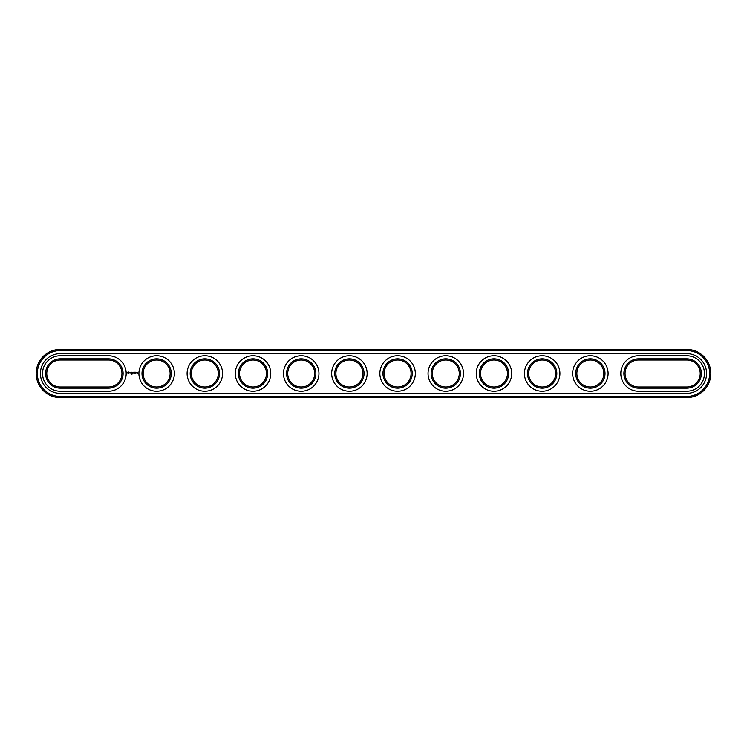 <?xml version="1.0" encoding="UTF-8"?>
<svg xmlns="http://www.w3.org/2000/svg" width="747" height="747" viewBox="0 0 747 747"><rect width="100%" height="100%" fill="white"/><g stroke="black" fill="none" stroke-linecap="round" stroke-linejoin="round"><path stroke-width="1.12" d="M60.264 360.007A13.493 13.493 0 0 0 46.772 373.5A13.493 13.493 0 0 0 60.264 386.993L108.455 386.993A13.493 13.493 0 0 0 121.948 373.5A13.493 13.493 0 0 0 108.455 360.007L60.264 360.007L60.264 358.849A14.651 14.651 0 0 0 45.614 373.5A14.651 14.651 0 0 0 60.264 388.151L108.455 388.151A14.651 14.651 0 0 0 123.106 373.5A14.651 14.651 0 0 0 108.455 358.849L60.264 358.849M108.455 391.232A17.732 17.732 0 0 0 126.187 373.5A17.732 17.732 0 0 0 108.455 355.768L60.264 355.768A17.732 17.732 0 0 0 42.532 373.5A17.732 17.732 0 0 0 60.264 391.232L108.455 391.232M686.736 397.591A24.091 24.091 0 0 0 710.827 373.5A24.091 24.091 0 0 0 686.736 349.409L60.264 349.409A24.091 24.091 0 0 0 36.173 373.5A24.091 24.091 0 0 0 60.264 397.591L686.736 397.591L686.736 396.442A22.942 22.942 0 0 0 709.669 373.5A22.942 22.942 0 0 0 686.736 350.558L60.264 350.558A22.942 22.942 0 0 0 37.331 373.5A22.942 22.942 0 0 0 60.264 396.442L686.736 396.442M686.736 360.007A13.493 13.493 0 0 1 700.228 373.5A13.493 13.493 0 0 1 686.736 386.993L638.545 386.993A13.493 13.493 0 0 1 625.052 373.5A13.493 13.493 0 0 1 638.545 360.007L686.736 360.007L686.736 358.849A14.651 14.651 0 0 1 701.386 373.5A14.651 14.651 0 0 1 686.736 388.151L638.545 388.151A14.651 14.651 0 0 1 623.894 373.5A14.651 14.651 0 0 1 638.545 358.849L686.736 358.849M576.861 373.5A13.493 13.493 0 0 1 597.105 361.819A13.493 13.493 0 0 1 597.105 385.181A13.493 13.493 0 0 1 576.861 373.5M528.671 373.5A13.493 13.493 0 0 1 548.914 361.819A13.493 13.493 0 0 1 548.914 385.181A13.493 13.493 0 0 1 528.671 373.5M239.535 373.5A13.493 13.493 0 0 1 259.769 361.819A13.493 13.493 0 0 1 259.769 385.181A13.493 13.493 0 0 1 239.535 373.5M191.344 373.5A13.493 13.493 0 0 1 211.578 361.819A13.493 13.493 0 0 1 211.578 385.181A13.493 13.493 0 0 1 191.344 373.5M143.153 373.5A13.493 13.493 0 0 1 163.388 361.819A13.493 13.493 0 0 1 163.388 385.181A13.493 13.493 0 0 1 143.153 373.5M384.098 373.5A13.493 13.493 0 0 1 404.342 361.819A13.493 13.493 0 0 1 404.342 385.181A13.493 13.493 0 0 1 384.098 373.5M432.289 373.5A13.493 13.493 0 0 1 452.533 361.819A13.493 13.493 0 0 1 452.533 385.181A13.493 13.493 0 0 1 432.289 373.5M480.48 373.5A13.493 13.493 0 0 1 500.723 361.819A13.493 13.493 0 0 1 500.723 385.181A13.493 13.493 0 0 1 480.48 373.5M335.907 373.5A13.493 13.493 0 0 1 356.151 361.819A13.493 13.493 0 0 1 356.151 385.181A13.493 13.493 0 0 1 335.907 373.5M287.726 373.5A13.493 13.493 0 0 1 307.96 361.819A13.493 13.493 0 0 1 307.96 385.181A13.493 13.493 0 0 1 287.726 373.5M575.704 373.5A14.651 14.651 0 0 1 597.684 360.81A14.651 14.651 0 0 1 597.684 386.19A14.651 14.651 0 0 1 575.704 373.5M527.513 373.5A14.651 14.651 0 0 1 549.493 360.81A14.651 14.651 0 0 1 549.493 386.19A14.651 14.651 0 0 1 527.513 373.5M238.377 373.5A14.651 14.651 0 0 1 260.348 360.81A14.651 14.651 0 0 1 260.348 386.19A14.651 14.651 0 0 1 238.377 373.5M190.186 373.5A14.651 14.651 0 0 1 212.157 360.81A14.651 14.651 0 0 1 212.157 386.19A14.651 14.651 0 0 1 190.186 373.5M141.995 373.5A14.651 14.651 0 0 1 163.966 360.81A14.651 14.651 0 0 1 163.966 386.19A14.651 14.651 0 0 1 141.995 373.5M382.95 373.5A14.651 14.651 0 0 1 404.921 360.81A14.651 14.651 0 0 1 404.921 386.19A14.651 14.651 0 0 1 382.95 373.5M431.131 373.5A14.651 14.651 0 0 1 453.112 360.81A14.651 14.651 0 0 1 453.112 386.19A14.651 14.651 0 0 1 431.131 373.5M479.322 373.5A14.651 14.651 0 0 1 501.302 360.81A14.651 14.651 0 0 1 501.302 386.19A14.651 14.651 0 0 1 479.322 373.5M334.759 373.5A14.651 14.651 0 0 1 356.73 360.81A14.651 14.651 0 0 1 356.73 386.19A14.651 14.651 0 0 1 334.759 373.5M286.568 373.5A14.651 14.651 0 0 1 308.539 360.81A14.651 14.651 0 0 1 308.539 386.19A14.651 14.651 0 0 1 286.568 373.5M131.528 373.789L131.164 374.275L131.528 373.789M132.238 373.808L131.967 374.275L132.107 373.789M137.439 372.678L137.784 373.425L137.439 372.678M136.757 373.211L136.356 372.678L136.757 373.211M136.925 372.678L136.925 373.267L136.925 372.678M128.082 371.838L127.522 373.08L128.764 373.631L129.315 372.398L128.082 371.838M129.829 372.351L130.492 372.893L129.875 373.145L130.604 373.127L129.941 372.576L130.557 372.333L129.829 372.351M130.762 372.323L131.117 373.267L131.528 372.267L130.762 372.323M131.743 372.211L131.687 373.211L132.331 373.267L131.799 372.323L132.387 372.267L131.743 372.211M133.442 372.239L133.078 372.856L132.602 372.267L132.658 373.267L132.714 372.482L133.078 373.033L133.433 372.482L133.554 373.201L133.442 372.239M134.441 372.211L133.797 372.267L133.853 373.267L134.441 372.211M134.74 372.211L134.74 373.267L134.74 372.211M135.693 372.211L135.058 372.267L135.114 373.267L135.758 373.211L135.17 373.145L135.693 372.211M686.736 393.352A19.852 19.852 0 0 0 706.587 373.5A19.852 19.852 0 0 0 686.736 353.648L60.264 353.648A19.852 19.852 0 0 0 40.413 373.5A19.852 19.852 0 0 0 60.264 393.352L686.736 393.352M638.545 391.232A17.732 17.732 0 0 1 620.813 373.5A17.732 17.732 0 0 1 638.545 355.768L686.736 355.768A17.732 17.732 0 0 1 704.468 373.5A17.732 17.732 0 0 1 686.736 391.232L638.545 391.232M572.622 373.5A17.732 17.732 0 0 1 599.225 358.14A17.732 17.732 0 0 1 599.225 388.86A17.732 17.732 0 0 1 572.622 373.5M524.431 373.5A17.732 17.732 0 0 1 551.034 358.14A17.732 17.732 0 0 1 551.034 388.86A17.732 17.732 0 0 1 524.431 373.5M235.296 373.5A17.732 17.732 0 0 1 261.889 358.14A17.732 17.732 0 0 1 261.889 388.86A17.732 17.732 0 0 1 235.296 373.5M187.105 373.5A17.732 17.732 0 0 1 213.698 358.14A17.732 17.732 0 0 1 213.698 388.86A17.732 17.732 0 0 1 187.105 373.5M138.914 373.5A17.732 17.732 0 0 1 165.517 358.14A17.732 17.732 0 0 1 165.517 388.86A17.732 17.732 0 0 1 138.914 373.5M379.859 373.5A17.732 17.732 0 0 1 406.461 358.14A17.732 17.732 0 0 1 406.461 388.86A17.732 17.732 0 0 1 379.859 373.5M428.05 373.5A17.732 17.732 0 0 1 454.652 358.14A17.732 17.732 0 0 1 454.652 388.86A17.732 17.732 0 0 1 428.05 373.5M476.241 373.5A17.732 17.732 0 0 1 502.843 358.14A17.732 17.732 0 0 1 502.843 388.86A17.732 17.732 0 0 1 476.241 373.5M331.668 373.5A17.732 17.732 0 0 1 358.271 358.14A17.732 17.732 0 0 1 358.271 388.86A17.732 17.732 0 0 1 331.668 373.5M283.477 373.5A17.732 17.732 0 0 1 310.08 358.14A17.732 17.732 0 0 1 310.08 388.86A17.732 17.732 0 0 1 283.477 373.5M128.419 372.267L128.895 372.734L128.419 373.211L128.419 372.267M60.264 386.993L60.264 388.151M108.455 360.007L108.455 358.849M108.455 386.993L108.455 388.151M686.736 349.409L686.736 350.558M60.264 397.591L60.264 396.442M60.264 349.409L60.264 350.558M686.736 386.993L686.736 388.151M638.545 386.993L638.545 388.151M638.545 360.007L638.545 358.849"/></g></svg>
